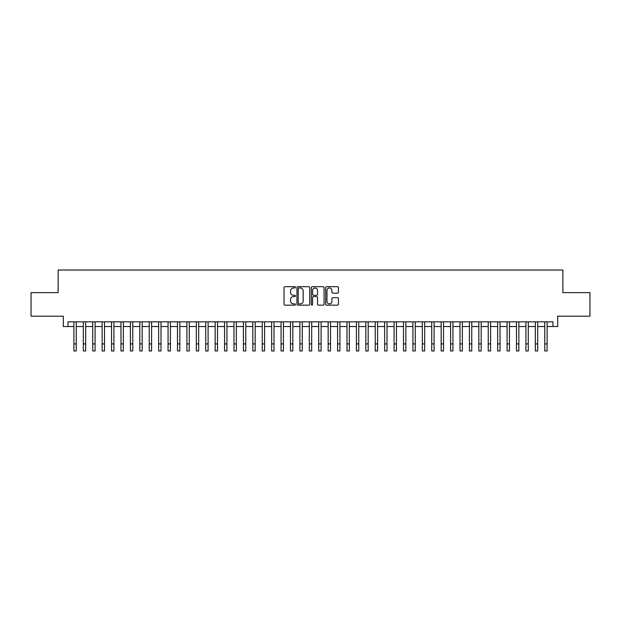<?xml version="1.0" encoding="UTF-8"?>
<svg xmlns="http://www.w3.org/2000/svg" width="621" height="621" viewBox="0 0 621 621"><rect width="100%" height="100%" fill="white"/><g stroke="black" fill="none" stroke-linecap="round" stroke-linejoin="round"><path stroke-width="0.93" d="M295.433 287.329A0.644 0.644 0 0 0 294.789 286.685L284.961 286.685A0.924 0.924 0 0 0 284.038 287.608L284.038 304.243A0.924 0.924 0 0 0 284.961 305.167L294.789 305.167A0.644 0.644 0 0 0 295.433 304.523A0.644 0.644 0 0 0 294.789 303.879L293.516 303.879A2.958 2.958 0 0 1 290.558 300.921L290.558 299.532A2.958 2.958 0 0 1 293.516 296.574L294.789 296.574A0.644 0.644 0 0 0 295.433 295.93A0.644 0.644 0 0 0 294.789 295.278L293.516 295.278A2.958 2.958 0 0 1 290.558 292.32L290.558 290.939A2.958 2.958 0 0 1 293.516 287.981L294.789 287.981A0.644 0.644 0 0 0 295.433 287.329M337.514 293.197A0.924 0.924 0 0 0 338.437 292.274L338.437 287.608A0.924 0.924 0 0 0 337.514 286.685L326.607 286.685A0.924 0.924 0 0 0 325.683 287.608L325.683 304.243A0.924 0.924 0 0 0 326.607 305.167L337.514 305.167A0.924 0.924 0 0 0 338.437 304.243L338.437 298.608A0.924 0.924 0 0 0 337.514 297.684L332.848 297.684A0.924 0.924 0 0 0 331.925 298.608L331.925 301.402A2.476 2.476 0 0 1 329.448 303.879A2.476 2.476 0 0 1 326.98 301.402L326.98 290.449A2.476 2.476 0 0 1 329.448 287.981A2.476 2.476 0 0 1 331.925 290.449L331.925 292.274A0.924 0.924 0 0 0 332.848 293.197L337.514 293.197M68.015 326.53L68.015 321.825L552.985 321.825L552.985 326.53L557.697 326.53L557.697 316.174L589.95 316.174L589.95 292.631L562.874 292.631L562.874 270.034L58.126 270.034L58.126 292.631L31.05 292.631L31.05 316.174L63.303 316.174L63.303 326.53L73.899 326.53M309.693 287.608A0.924 0.924 0 0 0 308.769 286.685L297.863 286.685A0.924 0.924 0 0 0 296.939 287.608L296.939 304.243A0.924 0.924 0 0 0 297.863 305.167L308.769 305.167A0.924 0.924 0 0 0 309.693 304.243L309.693 287.608M312.231 286.685L323.137 286.685A0.924 0.924 0 0 1 324.061 287.608L324.061 304.243A0.924 0.924 0 0 1 323.137 305.167L318.472 305.167A0.924 0.924 0 0 1 317.548 304.243L317.548 297.498A0.924 0.924 0 0 0 316.625 296.574L313.527 296.574A0.924 0.924 0 0 0 312.604 297.498L312.604 304.523A0.644 0.644 0 0 1 311.959 305.167A0.644 0.644 0 0 1 311.307 304.523L311.307 287.608A0.924 0.924 0 0 1 312.231 286.685M76.251 326.53L83.315 326.53M85.667 326.53L92.731 326.53M95.083 326.53L102.147 326.53M104.507 326.53L111.563 326.53M113.922 326.53L120.986 326.53M123.338 326.53L130.402 326.53M132.754 326.53L139.818 326.53M142.17 326.53L149.234 326.53M151.586 326.53L158.65 326.53M161.002 326.53L168.066 326.53M170.426 326.53L177.482 326.53M179.842 326.53L186.905 326.53M189.258 326.53L196.321 326.53M198.673 326.53L205.737 326.53M208.089 326.53L215.153 326.53M217.505 326.53L224.569 326.53M226.921 326.53L233.985 326.53M236.345 326.53L243.401 326.53M245.761 326.53L252.825 326.53M255.177 326.53L262.241 326.53M264.593 326.53L271.656 326.53M274.008 326.53L281.072 326.53M283.424 326.53L290.488 326.53M292.84 326.53L299.904 326.53M302.264 326.53L309.32 326.53M311.68 326.53L318.736 326.53M321.096 326.53L328.16 326.53M330.512 326.53L337.576 326.53M339.928 326.53L346.992 326.53M349.344 326.53L356.407 326.53M358.759 326.53L365.823 326.53M368.175 326.53L375.239 326.53M377.599 326.53L384.655 326.53M387.015 326.53L394.079 326.53M396.431 326.53L403.495 326.53M405.847 326.53L412.911 326.53M415.263 326.53L422.327 326.53M424.679 326.53L431.742 326.53M434.095 326.53L441.158 326.53M443.518 326.53L450.574 326.53M452.934 326.53L459.998 326.53M462.35 326.53L469.414 326.53M471.766 326.53L478.83 326.53M481.182 326.53L488.246 326.53M490.598 326.53L497.662 326.53M500.014 326.53L507.078 326.53M509.437 326.53L516.493 326.53M518.853 326.53L525.917 326.53M528.269 326.53L535.333 326.53M537.685 326.53L544.749 326.53M547.101 326.53L552.985 326.53M298.88 287.981A0.644 0.644 0 0 0 298.227 288.625L298.227 303.227A0.644 0.644 0 0 0 298.88 303.879L300.215 303.879A2.958 2.958 0 0 0 303.172 300.921L303.172 290.939A2.958 2.958 0 0 0 300.215 287.981L298.88 287.981M317.548 290.496A2.476 2.476 0 0 0 315.072 288.028A2.476 2.476 0 0 0 312.604 290.496L312.604 294.354A0.924 0.924 0 0 0 313.527 295.278L316.625 295.278A0.924 0.924 0 0 0 317.548 294.354L317.548 290.496M73.899 343.91L76.251 343.91L76.251 350.966L73.899 350.966L73.899 321.825M76.251 343.91L76.251 321.825M83.315 343.91L85.667 343.91L85.667 350.966L83.315 350.966L83.315 321.825M85.667 343.91L85.667 321.825M92.731 343.91L95.083 343.91L95.083 350.966L92.731 350.966L92.731 321.825M95.083 343.91L95.083 321.825M102.147 343.91L104.507 343.91L104.507 350.966L102.147 350.966L102.147 321.825M104.507 343.91L104.507 321.825M111.563 343.91L113.922 343.91L113.922 350.966L111.563 350.966L111.563 321.825M113.922 343.91L113.922 321.825M120.986 343.91L123.338 343.91L123.338 350.966L120.986 350.966L120.986 321.825M123.338 343.91L123.338 321.825M130.402 343.91L132.754 343.91L132.754 350.966L130.402 350.966L130.402 321.825M132.754 343.91L132.754 321.825M139.818 343.91L142.17 343.91L142.17 350.966L139.818 350.966L139.818 321.825M142.17 343.91L142.17 321.825M149.234 343.91L151.586 343.91L151.586 350.966L149.234 350.966L149.234 321.825M151.586 343.91L151.586 321.825M158.65 343.91L161.002 343.91L161.002 350.966L158.65 350.966L158.65 321.825M161.002 343.91L161.002 321.825M168.066 343.91L170.426 343.91L170.426 350.966L168.066 350.966L168.066 321.825M170.426 343.91L170.426 321.825M177.482 343.91L179.842 343.91L179.842 350.966L177.482 350.966L177.482 321.825M179.842 343.91L179.842 321.825M186.905 343.91L189.258 343.91L189.258 350.966L186.905 350.966L186.905 321.825M189.258 343.91L189.258 321.825M196.321 343.91L198.673 343.91L198.673 350.966L196.321 350.966L196.321 321.825M198.673 343.91L198.673 321.825M205.737 343.91L208.089 343.91L208.089 350.966L205.737 350.966L205.737 321.825M208.089 343.91L208.089 321.825M215.153 343.91L217.505 343.91L217.505 350.966L215.153 350.966L215.153 321.825M217.505 343.91L217.505 321.825M224.569 343.91L226.921 343.91L226.921 350.966L224.569 350.966L224.569 321.825M226.921 343.91L226.921 321.825M233.985 343.91L236.345 343.91L236.345 350.966L233.985 350.966L233.985 321.825M236.345 343.91L236.345 321.825M243.401 343.91L245.761 343.91L245.761 350.966L243.401 350.966L243.401 321.825M245.761 343.91L245.761 321.825M252.825 343.91L255.177 343.91L255.177 350.966L252.825 350.966L252.825 321.825M255.177 343.91L255.177 321.825M262.241 343.91L264.593 343.91L264.593 350.966L262.241 350.966L262.241 321.825M264.593 343.91L264.593 321.825M271.656 343.91L274.008 343.91L274.008 350.966L271.656 350.966L271.656 321.825M274.008 343.91L274.008 321.825M281.072 343.91L283.424 343.91L283.424 350.966L281.072 350.966L281.072 321.825M283.424 343.91L283.424 321.825M290.488 343.91L292.84 343.91L292.84 350.966L290.488 350.966L290.488 321.825M292.84 343.91L292.84 321.825M299.904 343.91L302.264 343.91L302.264 350.966L299.904 350.966L299.904 321.825M302.264 343.91L302.264 321.825M309.32 343.91L311.68 343.91L311.68 350.966L309.32 350.966L309.32 321.825M311.68 343.91L311.68 321.825M318.736 343.91L321.096 343.91L321.096 350.966L318.736 350.966L318.736 321.825M321.096 343.91L321.096 321.825M328.16 343.91L330.512 343.91L330.512 350.966L328.16 350.966L328.16 321.825M330.512 343.91L330.512 321.825M337.576 343.91L339.928 343.91L339.928 350.966L337.576 350.966L337.576 321.825M339.928 343.91L339.928 321.825M346.992 343.91L349.344 343.91L349.344 350.966L346.992 350.966L346.992 321.825M349.344 343.91L349.344 321.825M356.407 343.91L358.759 343.91L358.759 350.966L356.407 350.966L356.407 321.825M358.759 343.91L358.759 321.825M365.823 343.91L368.175 343.91L368.175 350.966L365.823 350.966L365.823 321.825M368.175 343.91L368.175 321.825M375.239 343.91L377.599 343.91L377.599 350.966L375.239 350.966L375.239 321.825M377.599 343.91L377.599 321.825M384.655 343.91L387.015 343.91L387.015 350.966L384.655 350.966L384.655 321.825M387.015 343.91L387.015 321.825M394.079 343.91L396.431 343.91L396.431 350.966L394.079 350.966L394.079 321.825M396.431 343.91L396.431 321.825M403.495 343.91L405.847 343.91L405.847 350.966L403.495 350.966L403.495 321.825M405.847 343.91L405.847 321.825M412.911 343.91L415.263 343.91L415.263 350.966L412.911 350.966L412.911 321.825M415.263 343.91L415.263 321.825M422.327 343.91L424.679 343.91L424.679 350.966L422.327 350.966L422.327 321.825M424.679 343.91L424.679 321.825M431.742 343.91L434.095 343.91L434.095 350.966L431.742 350.966L431.742 321.825M434.095 343.91L434.095 321.825M441.158 343.91L443.518 343.91L443.518 350.966L441.158 350.966L441.158 321.825M443.518 343.91L443.518 321.825M450.574 343.91L452.934 343.91L452.934 350.966L450.574 350.966L450.574 321.825M452.934 343.91L452.934 321.825M459.998 343.91L462.35 343.91L462.35 350.966L459.998 350.966L459.998 321.825M462.35 343.91L462.35 321.825M469.414 343.91L471.766 343.91L471.766 350.966L469.414 350.966L469.414 321.825M471.766 343.91L471.766 321.825M478.83 343.91L481.182 343.91L481.182 350.966L478.83 350.966L478.83 321.825M481.182 343.91L481.182 321.825M488.246 343.91L490.598 343.91L490.598 350.966L488.246 350.966L488.246 321.825M490.598 343.91L490.598 321.825M497.662 343.91L500.014 343.91L500.014 350.966L497.662 350.966L497.662 321.825M500.014 343.91L500.014 321.825M507.078 343.91L509.437 343.91L509.437 350.966L507.078 350.966L507.078 321.825M509.437 343.91L509.437 321.825M516.493 343.91L518.853 343.91L518.853 350.966L516.493 350.966L516.493 321.825M518.853 343.91L518.853 321.825M525.917 343.91L528.269 343.91L528.269 350.966L525.917 350.966L525.917 321.825M528.269 343.91L528.269 321.825M535.333 343.91L537.685 343.91L537.685 350.966L535.333 350.966L535.333 321.825M537.685 343.91L537.685 321.825M544.749 343.91L547.101 343.91L547.101 350.966L544.749 350.966L544.749 321.825M547.101 343.91L547.101 321.825"/></g></svg>
